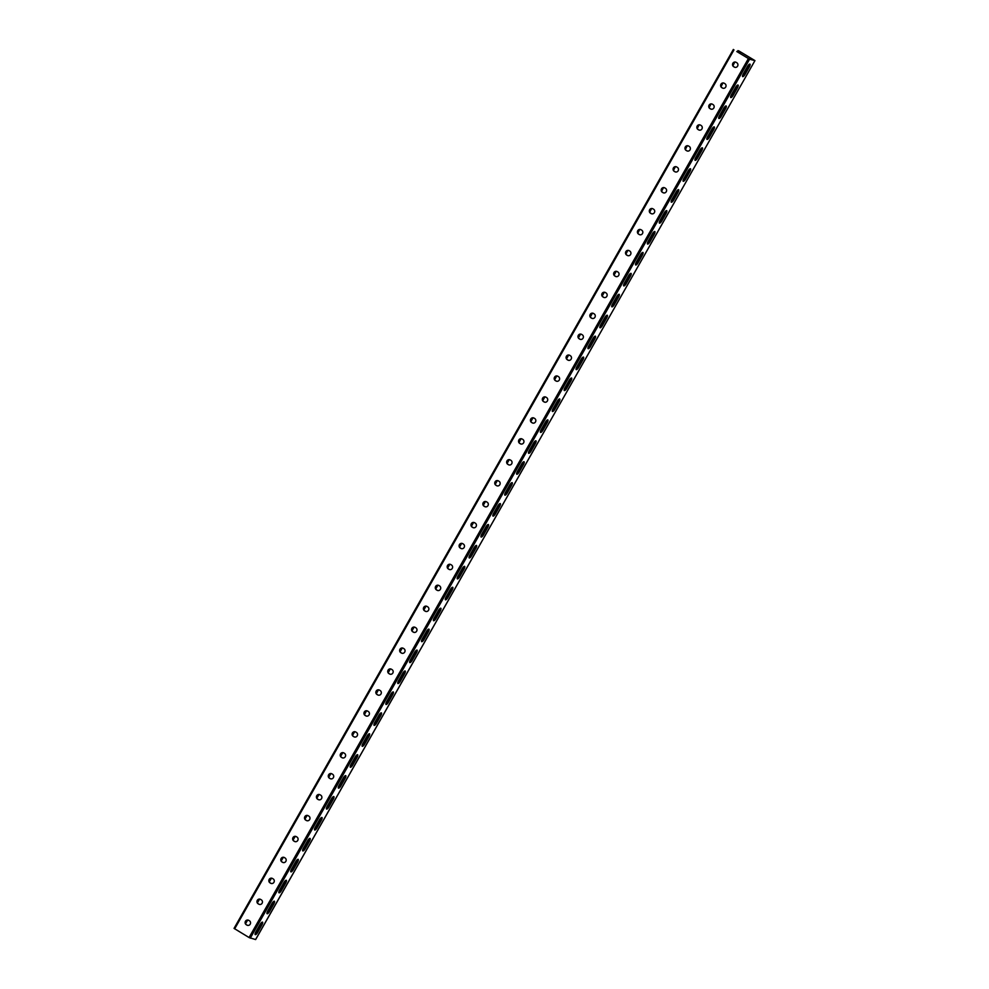 <?xml version="1.0" encoding="UTF-8"?>
<svg xmlns="http://www.w3.org/2000/svg" width="989" height="989" viewBox="0 0 989 989"><rect width="100%" height="100%" fill="white"/><g stroke="black" fill="none" stroke-linecap="round" stroke-linejoin="round"><path stroke-width="1.48" d="M733.381 49.499L234.047 928.387L249.067 937.535L255.582 939.55L754.953 60.613L738.721 50.847L754.409 60.28L748.883 58.833L736.78 51.527M754.891 60.613L749.588 59.216L736.941 51.626M742.479 76.252A3.016 0.902 121.1 0 0 744.532 73.915L745.125 74.274L749.291 66.955A3.016 0.902 121.1 0 0 749.934 64.124A3.016 0.902 121.1 0 0 747.474 66.473L743.308 73.804A3.016 0.902 121.1 0 0 742.652 76.623A3.016 0.902 121.1 0 0 745.125 74.274M749.526 64.149A3.016 0.902 121.1 0 1 748.698 66.597L744.532 73.915M730.587 97.169A3.016 0.902 121.1 0 0 732.651 94.845L733.232 95.204L737.398 87.885A3.016 0.902 121.1 0 0 738.054 85.054A3.016 0.902 121.1 0 0 735.581 87.403L731.415 94.721A3.016 0.902 121.1 0 0 730.772 97.552A3.016 0.902 121.1 0 0 733.232 95.204M737.633 85.079A3.016 0.902 121.1 0 1 736.805 87.526L732.651 94.845M516.604 473.867A3.016 0.902 121.1 0 0 518.656 471.53L519.25 471.889L523.416 464.57A3.016 0.902 121.1 0 0 524.059 461.739A3.016 0.902 121.1 0 0 521.599 464.088L517.432 471.419A3.016 0.902 121.1 0 0 516.777 474.238A3.016 0.902 121.1 0 0 519.25 471.889M523.651 461.764A3.016 0.902 121.1 0 1 522.822 464.212L518.656 471.53M504.711 494.784A3.016 0.902 121.1 0 0 506.764 492.46L507.357 492.819L511.523 485.5A3.016 0.902 121.1 0 0 512.178 482.669A3.016 0.902 121.1 0 0 509.706 485.018L505.54 492.337A3.016 0.902 121.1 0 0 504.897 495.168A3.016 0.902 121.1 0 0 507.357 492.819M511.758 482.694A3.016 0.902 121.1 0 1 510.93 485.142L506.764 492.46M528.497 452.937A3.016 0.902 121.1 0 0 530.549 450.613L531.142 450.959L535.296 443.641A3.016 0.902 121.1 0 0 535.951 440.822A3.016 0.902 121.1 0 0 533.479 443.159L529.325 450.49A3.016 0.902 121.1 0 0 528.67 453.308A3.016 0.902 121.1 0 0 531.142 450.959M535.531 440.834A3.016 0.902 121.1 0 1 534.703 443.282L530.549 450.613M540.377 432.008A3.016 0.902 121.1 0 0 542.429 429.683L543.023 430.042L547.189 422.711A3.016 0.902 121.1 0 0 547.844 419.892A3.016 0.902 121.1 0 0 545.372 422.241L541.206 429.56A3.016 0.902 121.1 0 0 540.563 432.378A3.016 0.902 121.1 0 0 543.023 430.042M547.424 419.905A3.016 0.902 121.1 0 1 546.596 422.352L542.429 429.683M552.27 411.078A3.016 0.902 121.1 0 0 554.322 408.754L554.916 409.112L559.069 401.781A3.016 0.902 121.1 0 0 559.725 398.963A3.016 0.902 121.1 0 0 557.252 401.311L553.098 408.63A3.016 0.902 121.1 0 0 552.443 411.461A3.016 0.902 121.1 0 0 554.916 409.112M559.317 398.975A3.016 0.902 121.1 0 1 558.488 401.435L554.322 408.754M564.15 390.161A3.016 0.902 121.1 0 0 566.215 387.824L566.808 388.183L570.962 380.864A3.016 0.902 121.1 0 0 571.617 378.033A3.016 0.902 121.1 0 0 569.145 380.382L564.991 387.7A3.016 0.902 121.1 0 0 564.336 390.531A3.016 0.902 121.1 0 0 566.808 388.183M571.197 378.058A3.016 0.902 121.1 0 1 570.369 380.505L566.215 387.824M576.043 369.231A3.016 0.902 121.1 0 0 578.095 366.894L578.689 367.253L582.855 359.934A3.016 0.902 121.1 0 0 583.498 357.103A3.016 0.902 121.1 0 0 581.038 359.452L576.871 366.783A3.016 0.902 121.1 0 0 576.216 369.602A3.016 0.902 121.1 0 0 578.689 367.253M583.09 357.128A3.016 0.902 121.1 0 1 582.261 359.576L578.095 366.894M587.936 348.301A3.016 0.902 121.1 0 0 589.988 345.977L590.581 346.335L594.735 339.004A3.016 0.902 121.1 0 0 595.39 336.186A3.016 0.902 121.1 0 0 592.918 338.522L588.764 345.853A3.016 0.902 121.1 0 0 588.109 348.672A3.016 0.902 121.1 0 0 590.581 346.335M594.982 336.198A3.016 0.902 121.1 0 1 594.142 338.646L589.988 345.977M599.816 327.371A3.016 0.902 121.1 0 0 601.881 325.047L602.462 325.406L606.628 318.075A3.016 0.902 121.1 0 0 607.283 315.256A3.016 0.902 121.1 0 0 604.811 317.605L600.644 324.924A3.016 0.902 121.1 0 0 600.002 327.742A3.016 0.902 121.1 0 0 602.462 325.406M606.863 315.268A3.016 0.902 121.1 0 1 606.034 317.716L601.881 325.047M611.709 306.442A3.016 0.902 121.1 0 0 613.761 304.118L614.354 304.476L618.521 297.145A3.016 0.902 121.1 0 0 619.163 294.326A3.016 0.902 121.1 0 0 616.703 296.675L612.537 303.994A3.016 0.902 121.1 0 0 611.882 306.825A3.016 0.902 121.1 0 0 614.354 304.476M618.755 294.339A3.016 0.902 121.1 0 1 617.927 296.799L613.761 304.118M623.602 285.524A3.016 0.902 121.1 0 0 625.654 283.188L626.247 283.546L630.401 276.228A3.016 0.902 121.1 0 0 631.056 273.397A3.016 0.902 121.1 0 0 628.584 275.746L624.43 283.064A3.016 0.902 121.1 0 0 623.775 285.895A3.016 0.902 121.1 0 0 626.247 283.546M630.636 273.421A3.016 0.902 121.1 0 1 629.808 275.869L625.654 283.188M635.482 264.595A3.016 0.902 121.1 0 0 637.534 262.258L638.128 262.617L642.294 255.298A3.016 0.902 121.1 0 0 642.949 252.467A3.016 0.902 121.1 0 0 640.476 254.816L636.31 262.147A3.016 0.902 121.1 0 0 635.667 264.965A3.016 0.902 121.1 0 0 638.128 262.617M642.529 252.492A3.016 0.902 121.1 0 1 641.7 254.939L637.534 262.258M647.375 243.665A3.016 0.902 121.1 0 0 649.427 241.341L650.02 241.699L654.186 234.368A3.016 0.902 121.1 0 0 654.829 231.55A3.016 0.902 121.1 0 0 652.369 233.886L648.203 241.217A3.016 0.902 121.1 0 0 647.548 244.036A3.016 0.902 121.1 0 0 650.02 241.699M654.421 231.562A3.016 0.902 121.1 0 1 653.593 234.01L649.427 241.341M659.267 222.735A3.016 0.902 121.1 0 0 661.32 220.411L661.913 220.77L666.067 213.439A3.016 0.902 121.1 0 0 666.722 210.62A3.016 0.902 121.1 0 0 664.249 212.969L660.096 220.287A3.016 0.902 121.1 0 0 659.44 223.118A3.016 0.902 121.1 0 0 661.913 220.77M666.302 210.632A3.016 0.902 121.1 0 1 665.473 213.08L661.32 220.411M671.148 201.805A3.016 0.902 121.1 0 0 673.2 199.481L673.793 199.84L677.96 192.509A3.016 0.902 121.1 0 0 678.615 189.69A3.016 0.902 121.1 0 0 676.142 192.039L671.976 199.358A3.016 0.902 121.1 0 0 671.333 202.189A3.016 0.902 121.1 0 0 673.793 199.84M678.194 189.703A3.016 0.902 121.1 0 1 677.366 192.163L673.2 199.481M683.04 180.888A3.016 0.902 121.1 0 0 685.093 178.552L685.686 178.91L689.84 171.592A3.016 0.902 121.1 0 0 690.495 168.76A3.016 0.902 121.1 0 0 688.035 171.109L683.869 178.44A3.016 0.902 121.1 0 0 683.214 181.259A3.016 0.902 121.1 0 0 685.686 178.91M690.087 168.785A3.016 0.902 121.1 0 1 689.259 171.233L685.093 178.552M694.933 159.958A3.016 0.902 121.1 0 0 696.985 157.622L697.579 157.98L701.733 150.662A3.016 0.902 121.1 0 0 702.388 147.831A3.016 0.902 121.1 0 0 699.915 150.18L695.761 157.511A3.016 0.902 121.1 0 0 695.106 160.329A3.016 0.902 121.1 0 0 697.579 157.98M701.967 147.856A3.016 0.902 121.1 0 1 701.139 150.303L696.985 157.622M706.814 139.029A3.016 0.902 121.1 0 0 708.866 136.705L709.459 137.063L713.625 129.732A3.016 0.902 121.1 0 0 714.268 126.913A3.016 0.902 121.1 0 0 711.808 129.25L707.642 136.581A3.016 0.902 121.1 0 0 706.999 139.4A3.016 0.902 121.1 0 0 709.459 137.063M713.86 126.926A3.016 0.902 121.1 0 1 713.032 129.374L708.866 136.705M718.706 118.099A3.016 0.902 121.1 0 0 720.758 115.775L721.352 116.133L725.506 108.802A3.016 0.902 121.1 0 0 726.161 105.984A3.016 0.902 121.1 0 0 723.688 108.333L719.535 115.651A3.016 0.902 121.1 0 0 718.879 118.482A3.016 0.902 121.1 0 0 721.352 116.133M725.753 105.996A3.016 0.902 121.1 0 1 724.925 108.444L720.758 115.775M262.11 922.156A3.016 0.902 -58.9 0 1 261.281 924.604L261.862 924.962L257.709 932.293A3.016 0.902 -58.9 0 1 255.236 934.63A3.016 0.902 -58.9 0 1 255.891 931.811L260.058 924.492A3.016 0.902 -58.9 0 1 262.518 922.144A3.016 0.902 -58.9 0 1 261.862 924.962M261.281 924.604L257.115 931.935A3.016 0.902 -58.9 0 1 255.063 934.259M273.99 901.226A3.016 0.902 -58.9 0 1 273.162 903.674L273.755 904.033L269.601 911.364A3.016 0.902 -58.9 0 1 267.129 913.712A3.016 0.902 -58.9 0 1 267.784 910.881L271.938 903.563A3.016 0.902 -58.9 0 1 274.41 901.214A3.016 0.902 -58.9 0 1 273.755 904.033M273.162 903.674L269.008 911.005A3.016 0.902 -58.9 0 1 266.943 913.329M487.985 524.541A3.016 0.902 -58.9 0 1 487.157 526.989L487.75 527.347L483.584 534.678A3.016 0.902 -58.9 0 1 481.111 537.015A3.016 0.902 -58.9 0 1 481.767 534.196L485.933 526.865A3.016 0.902 -58.9 0 1 488.393 524.529A3.016 0.902 -58.9 0 1 487.75 527.347M487.157 526.989L482.991 534.32A3.016 0.902 -58.9 0 1 480.938 536.644M499.865 503.611A3.016 0.902 -58.9 0 1 499.037 506.059L499.63 506.417L495.477 513.748A3.016 0.902 -58.9 0 1 493.004 516.097A3.016 0.902 -58.9 0 1 493.659 513.266L497.813 505.948A3.016 0.902 -58.9 0 1 500.286 503.599A3.016 0.902 -58.9 0 1 499.63 506.417M499.037 506.059L494.883 513.39A3.016 0.902 -58.9 0 1 492.831 515.714M476.092 545.471A3.016 0.902 -58.9 0 1 475.264 547.918L475.857 548.277L471.691 555.595A3.016 0.902 -58.9 0 1 469.231 557.944A3.016 0.902 -58.9 0 1 469.874 555.126L474.04 547.795A3.016 0.902 -58.9 0 1 476.513 545.458A3.016 0.902 -58.9 0 1 475.857 548.277M475.264 547.918L471.11 555.249A3.016 0.902 -58.9 0 1 469.046 557.573M464.212 566.4A3.016 0.902 -58.9 0 1 463.371 568.848L463.965 569.207L459.811 576.525A3.016 0.902 -58.9 0 1 457.338 578.874A3.016 0.902 -58.9 0 1 457.994 576.055L462.147 568.724A3.016 0.902 -58.9 0 1 464.62 566.376A3.016 0.902 -58.9 0 1 463.965 569.207M463.371 568.848L459.217 576.167A3.016 0.902 -58.9 0 1 457.165 578.503M452.319 587.33A3.016 0.902 -58.9 0 1 451.491 589.778L452.084 590.136L447.918 597.455A3.016 0.902 -58.9 0 1 445.446 599.804A3.016 0.902 -58.9 0 1 446.101 596.973L450.267 589.654A3.016 0.902 -58.9 0 1 452.727 587.305A3.016 0.902 -58.9 0 1 452.084 590.136M451.491 589.778L447.325 597.096A3.016 0.902 -58.9 0 1 445.273 599.421M440.426 608.247A3.016 0.902 -58.9 0 1 439.598 610.695L440.192 611.054L436.025 618.385A3.016 0.902 -58.9 0 1 433.565 620.733A3.016 0.902 -58.9 0 1 434.22 617.902L438.374 610.584A3.016 0.902 -58.9 0 1 440.847 608.235A3.016 0.902 -58.9 0 1 440.192 611.054M439.598 610.695L435.444 618.026A3.016 0.902 -58.9 0 1 433.38 620.35M428.546 629.177A3.016 0.902 -58.9 0 1 427.718 631.625L428.299 631.983L424.145 639.314A3.016 0.902 -58.9 0 1 421.673 641.651A3.016 0.902 -58.9 0 1 422.328 638.832L426.482 631.501A3.016 0.902 -58.9 0 1 428.954 629.165A3.016 0.902 -58.9 0 1 428.299 631.983M427.718 631.625L423.552 638.956A3.016 0.902 -58.9 0 1 421.499 641.28M416.653 650.107A3.016 0.902 -58.9 0 1 415.825 652.555L416.418 652.913L412.252 660.232A3.016 0.902 -58.9 0 1 409.792 662.581A3.016 0.902 -58.9 0 1 410.435 659.762L414.601 652.431A3.016 0.902 -58.9 0 1 417.061 650.082A3.016 0.902 -58.9 0 1 416.418 652.913M415.825 652.555L411.659 659.873A3.016 0.902 -58.9 0 1 409.607 662.21M404.761 671.036A3.016 0.902 -58.9 0 1 403.932 673.484L404.526 673.843L400.372 681.161A3.016 0.902 -58.9 0 1 397.899 683.51A3.016 0.902 -58.9 0 1 398.555 680.692L402.708 673.361A3.016 0.902 -58.9 0 1 405.181 671.012A3.016 0.902 -58.9 0 1 404.526 673.843M403.932 673.484L399.779 680.803A3.016 0.902 -58.9 0 1 397.726 683.139M392.88 691.954A3.016 0.902 -58.9 0 1 392.052 694.414L392.633 694.76L388.479 702.091A3.016 0.902 -58.9 0 1 386.007 704.44A3.016 0.902 -58.9 0 1 386.662 701.609L390.828 694.29A3.016 0.902 -58.9 0 1 393.288 691.941A3.016 0.902 -58.9 0 1 392.633 694.76M392.052 694.414L387.886 701.733A3.016 0.902 -58.9 0 1 385.834 704.057M380.988 712.884A3.016 0.902 -58.9 0 1 380.159 715.331L380.753 715.69L376.586 723.021A3.016 0.902 -58.9 0 1 374.126 725.37A3.016 0.902 -58.9 0 1 374.769 722.539L378.935 715.22A3.016 0.902 -58.9 0 1 381.408 712.871A3.016 0.902 -58.9 0 1 380.753 715.69M380.159 715.331L375.993 722.662A3.016 0.902 -58.9 0 1 373.941 724.986M369.095 733.813A3.016 0.902 -58.9 0 1 368.267 736.261L368.86 736.62L364.706 743.951A3.016 0.902 -58.9 0 1 362.234 746.287A3.016 0.902 -58.9 0 1 362.889 743.468L367.043 736.137A3.016 0.902 -58.9 0 1 369.515 733.801A3.016 0.902 -58.9 0 1 368.86 736.62M368.267 736.261L364.113 743.592A3.016 0.902 -58.9 0 1 362.061 745.916M357.214 754.743A3.016 0.902 -58.9 0 1 356.386 757.191L356.98 757.549L352.813 764.868A3.016 0.902 -58.9 0 1 350.341 767.217A3.016 0.902 -58.9 0 1 350.996 764.398L355.162 757.067A3.016 0.902 -58.9 0 1 357.622 754.718A3.016 0.902 -58.9 0 1 356.98 757.549M356.386 757.191L352.22 764.509A3.016 0.902 -58.9 0 1 350.168 766.846M345.322 775.673A3.016 0.902 -58.9 0 1 344.493 778.12L345.087 778.479L340.921 785.798A3.016 0.902 -58.9 0 1 338.461 788.146A3.016 0.902 -58.9 0 1 339.103 785.315L343.27 777.997A3.016 0.902 -58.9 0 1 345.742 775.648A3.016 0.902 -58.9 0 1 345.087 778.479M344.493 778.12L340.327 785.439A3.016 0.902 -58.9 0 1 338.275 787.776M333.429 796.59A3.016 0.902 -58.9 0 1 332.601 799.05L333.194 799.396L329.04 806.727A3.016 0.902 -58.9 0 1 326.568 809.076A3.016 0.902 -58.9 0 1 327.223 806.245L331.377 798.927A3.016 0.902 -58.9 0 1 333.849 796.578A3.016 0.902 -58.9 0 1 333.194 799.396M332.601 799.05L328.447 806.369A3.016 0.902 -58.9 0 1 326.395 808.693M321.549 817.52A3.016 0.902 -58.9 0 1 320.72 819.968L321.314 820.326L317.148 827.657A3.016 0.902 -58.9 0 1 314.675 829.994A3.016 0.902 -58.9 0 1 315.33 827.175L319.496 819.856A3.016 0.902 -58.9 0 1 321.957 817.507A3.016 0.902 -58.9 0 1 321.314 820.326M320.72 819.968L316.554 827.299A3.016 0.902 -58.9 0 1 314.502 829.623M309.656 838.449A3.016 0.902 -58.9 0 1 308.828 840.897L309.421 841.256L305.255 848.574A3.016 0.902 -58.9 0 1 302.795 850.923A3.016 0.902 -58.9 0 1 303.438 848.105L307.604 840.774A3.016 0.902 -58.9 0 1 310.076 838.437A3.016 0.902 -58.9 0 1 309.421 841.256M308.828 840.897L304.674 848.228A3.016 0.902 -58.9 0 1 302.609 850.552M297.776 859.379A3.016 0.902 -58.9 0 1 296.947 861.827L297.528 862.185L293.374 869.504A3.016 0.902 -58.9 0 1 290.902 871.853A3.016 0.902 -58.9 0 1 291.557 869.034L295.711 861.703A3.016 0.902 -58.9 0 1 298.183 859.354A3.016 0.902 -58.9 0 1 297.528 862.185M296.947 861.827L292.781 869.146A3.016 0.902 -58.9 0 1 290.729 871.482M285.883 880.309A3.016 0.902 -58.9 0 1 285.055 882.757L285.648 883.115L281.482 890.434A3.016 0.902 -58.9 0 1 279.022 892.783A3.016 0.902 -58.9 0 1 279.664 889.952L283.831 882.633A3.016 0.902 -58.9 0 1 286.291 880.284A3.016 0.902 -58.9 0 1 285.648 883.115M285.055 882.757L280.888 890.075A3.016 0.902 -58.9 0 1 278.836 892.412M497.257 485.896A2.51 2.386 104.7 0 1 496.762 485.673L496.132 485.29A2.51 2.386 104.7 0 1 497.9 480.666M509.137 464.966A2.51 2.386 104.7 0 1 508.655 464.756L508.025 464.373A2.51 2.386 104.7 0 1 509.78 459.737M521.03 444.049A2.51 2.386 104.7 0 1 520.535 443.826L519.905 443.443A2.51 2.386 104.7 0 1 521.673 438.807M532.91 423.119A2.51 2.386 104.7 0 1 532.428 422.896L531.798 422.513A2.51 2.386 104.7 0 1 533.566 417.877M544.803 402.189A2.51 2.386 104.7 0 1 544.321 401.967L543.678 401.583A2.51 2.386 104.7 0 1 545.446 396.96M556.696 381.26A2.51 2.386 104.7 0 1 556.201 381.037L555.571 380.666A2.51 2.386 104.7 0 1 557.339 376.03M568.576 360.33A2.51 2.386 104.7 0 1 568.094 360.12L567.463 359.736A2.51 2.386 104.7 0 1 569.231 355.1M580.469 339.412A2.51 2.386 104.7 0 1 579.974 339.19L579.344 338.807A2.51 2.386 104.7 0 1 581.112 334.171M592.362 318.483A2.51 2.386 104.7 0 1 591.867 318.26L591.237 317.877A2.51 2.386 104.7 0 1 593.004 313.253M604.242 297.553A2.51 2.386 104.7 0 1 603.76 297.33L603.129 296.947A2.51 2.386 104.7 0 1 604.885 292.324M616.135 276.623A2.51 2.386 104.7 0 1 615.64 276.401L615.01 276.03A2.51 2.386 104.7 0 1 616.777 271.394M628.027 255.706A2.51 2.386 104.7 0 1 627.533 255.483L626.902 255.1A2.51 2.386 104.7 0 1 628.67 250.464M639.908 234.776A2.51 2.386 104.7 0 1 639.426 234.554L638.795 234.17A2.51 2.386 104.7 0 1 640.551 229.535M651.8 213.847A2.51 2.386 104.7 0 1 651.306 213.624L650.675 213.241A2.51 2.386 104.7 0 1 652.443 208.617M663.681 192.917A2.51 2.386 104.7 0 1 663.199 192.694L662.568 192.311A2.51 2.386 104.7 0 1 664.336 187.687M675.574 171.987A2.51 2.386 104.7 0 1 675.091 171.765L674.449 171.394A2.51 2.386 104.7 0 1 676.216 166.758M687.466 151.07A2.51 2.386 104.7 0 1 686.972 150.847L686.341 150.464A2.51 2.386 104.7 0 1 688.109 145.828M699.347 130.14A2.51 2.386 104.7 0 1 698.864 129.918L698.234 129.534A2.51 2.386 104.7 0 1 700.002 124.898M711.239 109.21A2.51 2.386 104.7 0 1 710.745 108.988L710.114 108.605A2.51 2.386 104.7 0 1 711.882 103.981M723.132 88.281A2.51 2.386 104.7 0 1 722.638 88.058L722.007 87.675A2.51 2.386 104.7 0 1 723.775 83.051M735.012 67.351A2.51 2.386 104.7 0 1 734.53 67.128L733.9 66.758A2.51 2.386 104.7 0 1 735.655 62.122M486.007 501.596A2.51 2.386 -75.3 0 0 484.239 506.22L484.87 506.603A2.51 2.386 -75.3 0 0 485.364 506.825M474.114 522.513A2.51 2.386 -75.3 0 0 472.359 527.149L472.989 527.533A2.51 2.386 -75.3 0 0 473.471 527.755M462.234 543.443A2.51 2.386 -75.3 0 0 460.466 548.079L461.097 548.462A2.51 2.386 -75.3 0 0 461.591 548.685M450.341 564.373A2.51 2.386 -75.3 0 0 448.573 569.009L449.204 569.38A2.51 2.386 -75.3 0 0 449.698 569.602M438.461 585.303A2.51 2.386 -75.3 0 0 436.693 589.926L437.323 590.309A2.51 2.386 -75.3 0 0 437.806 590.532M426.568 606.232A2.51 2.386 -75.3 0 0 424.8 610.856L425.431 611.239A2.51 2.386 -75.3 0 0 425.925 611.462M414.675 627.15A2.51 2.386 -75.3 0 0 412.908 631.786L413.538 632.169A2.51 2.386 -75.3 0 0 414.032 632.391M402.795 648.079A2.51 2.386 -75.3 0 0 401.027 652.715L401.658 653.099A2.51 2.386 -75.3 0 0 402.14 653.321M390.902 669.009A2.51 2.386 -75.3 0 0 389.134 673.645L389.765 674.016A2.51 2.386 -75.3 0 0 390.259 674.238M379.01 689.939A2.51 2.386 -75.3 0 0 377.254 694.562L377.885 694.946A2.51 2.386 -75.3 0 0 378.367 695.168M367.129 710.868A2.51 2.386 -75.3 0 0 365.361 715.492L365.992 715.875A2.51 2.386 -75.3 0 0 366.474 716.098M355.236 731.786A2.51 2.386 -75.3 0 0 353.469 736.422L354.099 736.805A2.51 2.386 -75.3 0 0 354.594 737.028M343.344 752.716A2.51 2.386 -75.3 0 0 341.588 757.351L342.219 757.735A2.51 2.386 -75.3 0 0 342.701 757.957M331.463 773.645A2.51 2.386 -75.3 0 0 329.696 778.281L330.326 778.652A2.51 2.386 -75.3 0 0 330.821 778.875M319.571 794.575A2.51 2.386 -75.3 0 0 317.803 799.199L318.433 799.582A2.51 2.386 -75.3 0 0 318.928 799.804M307.678 815.492A2.51 2.386 -75.3 0 0 305.922 820.128L306.553 820.511A2.51 2.386 -75.3 0 0 307.035 820.734M295.798 836.422A2.51 2.386 -75.3 0 0 294.03 841.058L294.66 841.441A2.51 2.386 -75.3 0 0 295.155 841.664M283.905 857.352A2.51 2.386 -75.3 0 0 282.137 861.988L282.767 862.371A2.51 2.386 -75.3 0 0 283.262 862.581M272.024 878.281A2.51 2.386 -75.3 0 0 270.257 882.917L270.887 883.288A2.51 2.386 -75.3 0 0 271.369 883.511M260.132 899.211A2.51 2.386 -75.3 0 0 258.364 903.835L258.994 904.218A2.51 2.386 -75.3 0 0 259.489 904.441M248.239 920.129A2.51 2.386 -75.3 0 0 246.471 924.764L247.114 925.148A2.51 2.386 -75.3 0 0 247.596 925.37M499.012 481.272L498.382 480.889A2.51 2.386 -75.3 0 0 494.945 482.125A2.51 2.386 -75.3 0 0 495.909 485.24L496.54 485.624A2.51 2.386 -75.3 0 0 499.977 484.375A2.51 2.386 -75.3 0 0 499.012 481.272M510.905 460.342L510.275 459.959A2.51 2.386 -75.3 0 0 506.838 461.208A2.51 2.386 -75.3 0 0 507.802 464.311L508.433 464.694A2.51 2.386 -75.3 0 0 511.869 463.445A2.51 2.386 -75.3 0 0 510.905 460.342M522.798 439.413L522.167 439.029A2.51 2.386 -75.3 0 0 518.731 440.278A2.51 2.386 -75.3 0 0 519.695 443.381L520.325 443.764A2.51 2.386 -75.3 0 0 523.762 442.516A2.51 2.386 -75.3 0 0 522.798 439.413M534.678 418.483L534.048 418.1A2.51 2.386 -75.3 0 0 530.611 419.348A2.51 2.386 -75.3 0 0 531.575 422.451L532.206 422.835A2.51 2.386 -75.3 0 0 535.642 421.598A2.51 2.386 -75.3 0 0 534.678 418.483M546.571 397.553L545.94 397.182A2.51 2.386 -75.3 0 0 542.504 398.419A2.51 2.386 -75.3 0 0 543.468 401.534L544.098 401.917A2.51 2.386 -75.3 0 0 547.535 400.669A2.51 2.386 -75.3 0 0 546.571 397.553M558.464 376.636L557.821 376.253A2.51 2.386 -75.3 0 0 554.384 377.501A2.51 2.386 -75.3 0 0 555.348 380.604L555.991 380.988A2.51 2.386 -75.3 0 0 559.428 379.739A2.51 2.386 -75.3 0 0 558.464 376.636M570.344 355.706L569.713 355.323A2.51 2.386 -75.3 0 0 566.277 356.572A2.51 2.386 -75.3 0 0 567.241 359.675L567.871 360.058A2.51 2.386 -75.3 0 0 571.308 358.809A2.51 2.386 -75.3 0 0 570.344 355.706M582.237 334.777L581.606 334.393A2.51 2.386 -75.3 0 0 578.169 335.642A2.51 2.386 -75.3 0 0 579.134 338.745L579.764 339.128A2.51 2.386 -75.3 0 0 583.201 337.879A2.51 2.386 -75.3 0 0 582.237 334.777M594.117 313.847L593.487 313.464A2.51 2.386 -75.3 0 0 590.05 314.712A2.51 2.386 -75.3 0 0 591.014 317.828L591.645 318.198A2.51 2.386 -75.3 0 0 595.081 316.962A2.51 2.386 -75.3 0 0 594.117 313.847M606.01 292.917L605.379 292.546A2.51 2.386 -75.3 0 0 601.942 293.782A2.51 2.386 -75.3 0 0 602.907 296.898L603.537 297.281A2.51 2.386 -75.3 0 0 606.974 296.032A2.51 2.386 -75.3 0 0 606.01 292.917M617.902 272L617.272 271.616A2.51 2.386 -75.3 0 0 613.835 272.865A2.51 2.386 -75.3 0 0 614.799 275.968L615.43 276.351A2.51 2.386 -75.3 0 0 618.867 275.103A2.51 2.386 -75.3 0 0 617.902 272M629.783 251.07L629.152 250.687A2.51 2.386 -75.3 0 0 625.716 251.935A2.51 2.386 -75.3 0 0 626.68 255.038L627.31 255.422A2.51 2.386 -75.3 0 0 630.747 254.173A2.51 2.386 -75.3 0 0 629.783 251.07M641.676 230.14L641.045 229.757A2.51 2.386 -75.3 0 0 637.608 231.006A2.51 2.386 -75.3 0 0 638.573 234.109L639.203 234.492A2.51 2.386 -75.3 0 0 642.64 233.243A2.51 2.386 -75.3 0 0 641.676 230.14M653.568 209.211L652.938 208.827A2.51 2.386 -75.3 0 0 649.501 210.076A2.51 2.386 -75.3 0 0 650.465 213.191L651.096 213.562A2.51 2.386 -75.3 0 0 654.533 212.326A2.51 2.386 -75.3 0 0 653.568 209.211M665.449 188.293L664.818 187.91A2.51 2.386 -75.3 0 0 661.381 189.146A2.51 2.386 -75.3 0 0 662.346 192.262L662.976 192.645A2.51 2.386 -75.3 0 0 666.413 191.396A2.51 2.386 -75.3 0 0 665.449 188.293M677.341 167.364L676.711 166.98A2.51 2.386 -75.3 0 0 673.274 168.229A2.51 2.386 -75.3 0 0 674.238 171.332L674.869 171.715A2.51 2.386 -75.3 0 0 678.306 170.467A2.51 2.386 -75.3 0 0 677.341 167.364M689.234 146.434L688.604 146.051A2.51 2.386 -75.3 0 0 685.154 147.299A2.51 2.386 -75.3 0 0 686.119 150.402L686.762 150.785A2.51 2.386 -75.3 0 0 690.198 149.537A2.51 2.386 -75.3 0 0 689.234 146.434M701.114 125.504L700.484 125.121A2.51 2.386 -75.3 0 0 697.047 126.369A2.51 2.386 -75.3 0 0 698.011 129.472L698.642 129.856A2.51 2.386 -75.3 0 0 702.079 128.619A2.51 2.386 -75.3 0 0 701.114 125.504M713.007 104.574L712.377 104.204A2.51 2.386 -75.3 0 0 708.94 105.44A2.51 2.386 -75.3 0 0 709.904 108.555L710.535 108.926A2.51 2.386 -75.3 0 0 713.971 107.69A2.51 2.386 -75.3 0 0 713.007 104.574M724.888 83.657L724.257 83.274A2.51 2.386 -75.3 0 0 720.82 84.51A2.51 2.386 -75.3 0 0 721.785 87.625L722.415 88.009A2.51 2.386 -75.3 0 0 725.852 86.76A2.51 2.386 -75.3 0 0 724.888 83.657M736.78 62.727L736.15 62.344A2.51 2.386 -75.3 0 0 732.713 63.593A2.51 2.386 -75.3 0 0 733.677 66.696L734.308 67.079A2.51 2.386 -75.3 0 0 737.745 65.83A2.51 2.386 -75.3 0 0 736.78 62.727M484.659 506.541L484.029 506.17A2.51 2.386 104.7 0 1 485.896 501.559A2.51 2.386 104.7 0 1 486.501 501.819L487.132 502.189A2.51 2.386 104.7 0 1 485.253 506.801A2.51 2.386 104.7 0 1 484.659 506.541L484.87 506.603M472.767 527.471L472.136 527.088A2.51 2.386 104.7 0 1 474.015 522.489A2.51 2.386 104.7 0 1 474.609 522.736L475.239 523.119A2.51 2.386 104.7 0 1 473.36 527.73A2.51 2.386 104.7 0 1 472.767 527.471L472.989 527.533M460.874 548.401L460.244 548.017A2.51 2.386 104.7 0 1 462.123 543.418A2.51 2.386 104.7 0 1 462.716 543.666L463.347 544.049A2.51 2.386 104.7 0 1 461.48 548.648A2.51 2.386 104.7 0 1 460.874 548.401L461.097 548.462M448.994 569.33L448.363 568.947A2.51 2.386 104.7 0 1 450.23 564.336A2.51 2.386 104.7 0 1 450.836 564.595L451.466 564.979A2.51 2.386 104.7 0 1 449.587 569.577A2.51 2.386 104.7 0 1 448.994 569.33L449.204 569.38M437.101 590.26L436.47 589.877A2.51 2.386 104.7 0 1 438.35 585.265A2.51 2.386 104.7 0 1 438.943 585.525L439.573 585.908A2.51 2.386 104.7 0 1 437.694 590.507A2.51 2.386 104.7 0 1 437.101 590.26L437.323 590.309M425.208 611.177L424.578 610.806A2.51 2.386 104.7 0 1 426.457 606.195A2.51 2.386 104.7 0 1 427.05 606.442L427.693 606.826A2.51 2.386 104.7 0 1 425.814 611.437A2.51 2.386 104.7 0 1 425.208 611.177L425.431 611.239M413.328 632.107L412.697 631.724A2.51 2.386 104.7 0 1 414.564 627.125A2.51 2.386 104.7 0 1 415.17 627.372L415.8 627.755A2.51 2.386 104.7 0 1 413.921 632.367A2.51 2.386 104.7 0 1 413.328 632.107L413.538 632.169M401.435 653.037L400.805 652.653A2.51 2.386 104.7 0 1 402.684 648.055A2.51 2.386 104.7 0 1 403.277 648.302L403.908 648.685A2.51 2.386 104.7 0 1 402.041 653.284A2.51 2.386 104.7 0 1 401.435 653.037L401.658 653.099M389.555 673.966L388.924 673.583A2.51 2.386 104.7 0 1 390.791 668.972A2.51 2.386 104.7 0 1 391.397 669.232L392.027 669.615A2.51 2.386 104.7 0 1 390.148 674.214A2.51 2.386 104.7 0 1 389.555 673.966L389.765 674.016M377.662 694.896L377.032 694.513A2.51 2.386 104.7 0 1 378.911 689.902A2.51 2.386 104.7 0 1 379.504 690.161L380.135 690.532A2.51 2.386 104.7 0 1 378.255 695.143A2.51 2.386 104.7 0 1 377.662 694.896L377.885 694.946M365.769 715.813L365.139 715.443A2.51 2.386 104.7 0 1 367.018 710.831A2.51 2.386 104.7 0 1 367.611 711.079L368.242 711.462A2.51 2.386 104.7 0 1 366.375 716.073A2.51 2.386 104.7 0 1 365.769 715.813L365.992 715.875M353.889 736.743L353.258 736.36A2.51 2.386 104.7 0 1 355.125 731.761A2.51 2.386 104.7 0 1 355.731 732.008L356.361 732.392A2.51 2.386 104.7 0 1 354.482 737.003A2.51 2.386 104.7 0 1 353.889 736.743L354.099 736.805M341.996 757.673L341.366 757.29A2.51 2.386 104.7 0 1 343.245 752.691A2.51 2.386 104.7 0 1 343.838 752.938L344.469 753.321A2.51 2.386 104.7 0 1 342.59 757.92A2.51 2.386 104.7 0 1 341.996 757.673L342.219 757.735M330.103 778.603L329.473 778.219A2.51 2.386 104.7 0 1 331.352 773.608A2.51 2.386 104.7 0 1 331.945 773.868L332.576 774.251A2.51 2.386 104.7 0 1 330.709 778.85A2.51 2.386 104.7 0 1 330.103 778.603L330.326 778.652M318.223 799.532L317.593 799.149A2.51 2.386 104.7 0 1 319.459 794.538A2.51 2.386 104.7 0 1 320.065 794.797L320.696 795.168A2.51 2.386 104.7 0 1 318.817 799.78A2.51 2.386 104.7 0 1 318.223 799.532L318.433 799.582M306.33 820.45L305.7 820.079A2.51 2.386 104.7 0 1 307.579 815.468A2.51 2.386 104.7 0 1 308.172 815.715L308.803 816.098A2.51 2.386 104.7 0 1 306.924 820.709A2.51 2.386 104.7 0 1 306.33 820.45L306.553 820.511M294.438 841.379L293.807 840.996A2.51 2.386 104.7 0 1 295.686 836.397A2.51 2.386 104.7 0 1 296.28 836.645L296.91 837.028A2.51 2.386 104.7 0 1 295.043 841.639A2.51 2.386 104.7 0 1 294.438 841.379L294.66 841.441M282.557 862.309L281.927 861.926A2.51 2.386 104.7 0 1 283.794 857.327A2.51 2.386 104.7 0 1 284.399 857.574L285.03 857.958A2.51 2.386 104.7 0 1 283.151 862.556A2.51 2.386 104.7 0 1 282.557 862.309L282.767 862.371M270.665 883.239L270.034 882.856A2.51 2.386 104.7 0 1 271.913 878.244A2.51 2.386 104.7 0 1 272.507 878.504L273.137 878.887A2.51 2.386 104.7 0 1 271.27 883.486A2.51 2.386 104.7 0 1 270.665 883.239L270.887 883.288M258.784 904.156L258.141 903.785A2.51 2.386 104.7 0 1 260.02 899.174A2.51 2.386 104.7 0 1 260.626 899.434L261.257 899.805A2.51 2.386 104.7 0 1 259.378 904.416A2.51 2.386 104.7 0 1 258.784 904.156L258.994 904.218M246.891 925.086L246.261 924.703A2.51 2.386 104.7 0 1 248.14 920.104A2.51 2.386 104.7 0 1 248.733 920.351L249.364 920.734A2.51 2.386 104.7 0 1 247.485 925.345A2.51 2.386 104.7 0 1 246.891 925.086L247.114 925.148M734.802 62.109L732.948 65.67M722.91 83.039L721.055 86.587M711.017 103.969L709.175 107.517M699.136 124.886L697.282 128.446M687.244 145.816L685.402 149.376M675.351 166.745L673.509 170.306M663.471 187.675L661.616 191.223M651.578 208.605L649.736 212.153M639.685 229.522L637.843 233.083M627.805 250.452L625.95 254.012M364.459 714.503L366.548 710.819M376.352 693.573L378.441 689.889M388.232 672.644L390.321 668.96M400.125 651.714L402.214 648.03M412.005 630.797L414.107 627.113M423.898 609.867L425.987 606.183M435.79 588.937L437.88 585.253M447.671 568.007L449.772 564.323M459.564 547.09L461.653 543.394M471.456 526.16L473.546 522.476M483.337 505.231L485.438 501.547M495.229 484.301L497.319 480.617M507.122 463.371L509.211 459.687M519.002 442.454L521.092 438.77M530.895 421.524L532.984 417.84M542.776 400.594L544.877 396.91M554.668 379.665L556.758 375.981M566.561 358.735L568.65 355.051M578.441 337.818L580.543 334.134M590.334 316.888L592.423 313.204M602.227 295.958L604.316 292.274M614.107 275.029L616.209 271.345M352.529 735.334L354.272 732.429M342.478 752.703L342.392 753.358L342.243 752.753M340.636 756.264L342.392 753.358M328.744 777.193L330.499 774.276M316.863 798.111L318.606 795.205M304.971 819.04L306.726 816.135M294.932 836.41L294.833 837.065L294.697 836.459M293.078 839.97L294.833 837.065M281.197 860.9L282.941 857.982M269.305 881.817L271.06 878.912M257.424 902.747L259.167 899.842M245.532 923.677L247.275 920.771M740.637 52.293L739.945 53.431M740.427 52.232L739.772 53.332M245.593 923.256L247.065 920.71M257.474 902.339L258.945 899.78M269.367 881.409L270.838 878.862M281.259 860.479L282.73 857.933M293.14 839.55L294.611 837.003M305.032 818.62L306.503 816.073M316.925 797.703L318.396 795.144M328.805 776.773L330.277 774.226M340.698 755.843L342.169 753.297M352.368 734.852L354.062 732.367M364.348 714.243L366.289 710.844M376.24 693.326L378.169 689.914M388.133 672.396L390.062 668.984M400.013 651.467L401.954 648.067M411.906 630.537L413.835 627.137M423.787 609.607L425.727 606.208M435.679 588.69L437.608 585.278M447.572 567.76L449.501 564.36M459.452 546.83L461.393 543.431M471.345 525.901L473.274 522.501M483.238 504.971L485.166 501.571M495.118 484.054L497.059 480.642M507.011 463.124L508.939 459.724M518.904 442.194L520.832 438.795M530.784 421.265L532.725 417.865M542.677 400.347L544.605 396.935M554.557 379.417L556.498 376.005M566.45 358.488L568.391 355.088M578.342 337.558L580.271 334.158M590.223 316.628L592.164 313.229M602.116 295.711L604.044 292.299M614.008 274.781L615.937 271.369M627.57 250.501L626.012 253.592M639.45 229.584L637.905 232.662M651.343 208.654L649.785 211.745M663.223 187.725L661.678 190.815M675.116 166.795L673.348 169.824M687.009 145.865L685.451 148.956M698.889 124.948L697.344 128.026M710.782 104.018L709.237 107.109M722.675 83.088L721.117 86.179M734.555 62.159L733.01 65.249M250.279 938.153L749.588 59.216M249.067 937.535L748.376 58.598M234.665 928.844L733.974 49.895M737.918 52.207L738.548 51.107M737.312 51.848L737.967 50.699M234.047 928.387L733.356 49.45M255.644 939.55L754.953 60.613M737.275 51.824L737.93 50.649"/></g></svg>
